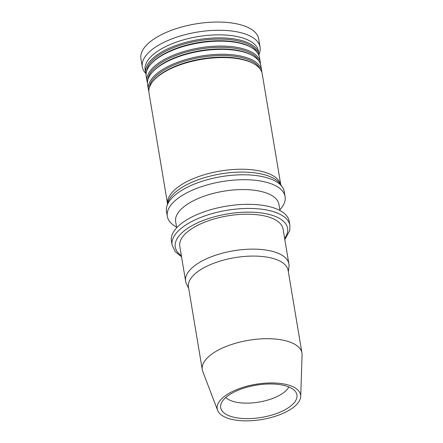 <?xml version="1.0" encoding="UTF-8"?>
<svg xmlns="http://www.w3.org/2000/svg" width="443" height="443" viewBox="0 0 443 443"><rect width="100%" height="100%" fill="white"/><g stroke="black" fill="none" stroke-linecap="round" stroke-linejoin="round"><path stroke-width="0.66" d="M300.708 396.435L302.071 354.832A50.524 21.353 170.5 0 0 301.949 353.016A50.524 21.353 170.5 0 0 271.321 338.795A50.524 21.353 170.5 0 0 219.518 349.455A50.524 21.353 170.5 0 0 202.29 369.695A50.524 21.353 170.5 0 0 202.767 371.45L217.602 410.34A42.284 17.87 170.5 0 0 261.852 419.521A42.284 17.87 170.5 0 0 300.708 396.435A42.284 17.87 170.5 0 0 276.598 383.101A42.284 17.87 170.5 0 0 231.617 391.933A42.284 17.87 170.5 0 0 217.602 410.34M301.949 353.016L288.122 270.385A50.524 21.353 170.5 0 0 257.494 256.165A50.524 21.353 170.5 0 0 205.69 266.824A50.524 21.353 170.5 0 0 188.463 287.064L202.29 369.695M225.775 397.498A33.402 14.115 170.5 0 0 258.939 402.089A33.402 14.115 170.5 0 0 288.797 386.955M233.849 392.199A38.668 16.341 170.5 0 0 220.752 404.908A38.668 16.341 170.5 0 0 261.503 417.422A38.668 16.341 170.5 0 0 295.957 392.321A38.668 16.341 170.5 0 0 233.849 392.199M288.343 271.709L288.963 266.752A52.363 22.128 170.5 0 0 288.908 263.956A52.363 22.128 170.5 0 0 257.167 249.215A52.363 22.128 170.5 0 0 203.475 260.262A52.363 22.128 170.5 0 0 185.628 281.239A52.363 22.128 170.5 0 0 186.486 283.897L188.685 288.387M288.908 263.956L283.066 229.031A52.363 22.128 170.5 0 0 251.325 214.29A52.363 22.128 170.5 0 0 197.633 225.337A52.363 22.128 170.5 0 0 179.78 246.314L185.628 281.239M284.827 239.552L289.766 230.426L289.899 225.354L289.213 221.245A59.711 25.234 170.5 0 0 253.014 204.439A59.711 25.234 170.5 0 0 191.791 217.037A59.711 25.234 170.5 0 0 171.435 240.959L172.122 245.062L175.151 251.596L181.541 256.835M279.965 210.497L278.94 204.395A52.363 22.128 170.5 0 0 247.2 189.654A52.363 22.128 170.5 0 0 193.508 200.701A52.363 22.128 170.5 0 0 175.661 221.677L176.679 227.78M279.849 209.794L280.242 209.356A59.711 25.234 170.5 0 0 285.093 196.614A59.711 25.234 170.5 0 0 248.894 179.803A59.711 25.234 170.5 0 0 187.666 192.406A59.711 25.234 170.5 0 0 167.31 216.322A59.711 25.234 170.5 0 0 176.048 226.794L176.563 227.082M285.093 196.614L284.268 191.686A59.711 25.234 170.5 0 0 282.335 187.04A59.711 25.234 170.5 0 0 186.846 187.478A59.711 25.234 170.5 0 0 166.801 206.372A59.711 25.234 170.5 0 0 166.485 211.394L167.31 216.322M280.784 184.792L262.217 73.826A57.413 24.265 170.5 0 0 253.817 63.759A57.413 24.265 170.5 0 0 168.539 69.778A57.413 24.265 170.5 0 0 153.632 80.526A57.413 24.265 170.5 0 0 148.964 92.775L167.537 203.741M253.817 63.759L252.909 63.249A56.494 23.878 170.5 0 0 168.993 69.174A56.494 23.878 170.5 0 0 154.325 79.746L153.632 80.526M260.179 69.108A56.494 23.878 170.5 0 0 223.925 55.525A56.494 23.878 170.5 0 0 168.722 67.53A56.494 23.878 170.5 0 0 149.352 87.653M261.807 72.203A57.413 24.265 170.5 0 0 261.663 70.542A57.413 24.265 170.5 0 0 226.86 54.378A57.413 24.265 170.5 0 0 167.991 66.494A57.413 24.265 170.5 0 0 148.416 89.492A57.413 24.265 170.5 0 0 148.826 91.114M261.663 70.542L260.844 65.614A57.413 24.265 170.5 0 0 252.444 55.547A57.413 24.265 170.5 0 0 167.166 61.566A57.413 24.265 170.5 0 0 152.259 72.314A57.413 24.265 170.5 0 0 147.591 84.563L148.416 89.492M252.444 55.547L251.53 55.037A56.494 23.878 170.5 0 0 167.62 60.962A56.494 23.878 170.5 0 0 152.951 71.539L152.259 72.314M258.806 60.896A56.494 23.878 170.5 0 0 222.552 47.318A56.494 23.878 170.5 0 0 167.343 59.318A56.494 23.878 170.5 0 0 147.979 79.441M260.434 63.997A57.413 24.265 170.5 0 0 260.29 62.33A57.413 24.265 170.5 0 0 225.487 46.166A57.413 24.265 170.5 0 0 166.618 58.282A57.413 24.265 170.5 0 0 147.043 81.279A57.413 24.265 170.5 0 0 147.453 82.902M260.29 62.33L259.465 57.402A57.413 24.265 170.5 0 0 251.065 47.335A57.413 24.265 170.5 0 0 165.793 53.354A57.413 24.265 170.5 0 0 150.886 64.102A57.413 24.265 170.5 0 0 146.218 76.357L147.043 81.279M251.065 47.335L250.157 46.831A56.494 23.878 170.5 0 0 166.247 52.75A56.494 23.878 170.5 0 0 151.578 63.327L150.886 64.102M257.433 52.684A56.494 23.878 170.5 0 0 221.173 39.106A56.494 23.878 170.5 0 0 165.97 51.106A56.494 23.878 170.5 0 0 146.605 71.229M259.061 55.785A57.413 24.265 170.5 0 0 258.917 54.118A57.413 24.265 170.5 0 0 224.114 37.954A57.413 24.265 170.5 0 0 165.239 50.07A57.413 24.265 170.5 0 0 145.669 73.073A57.413 24.265 170.5 0 0 146.074 74.69M258.961 54.389A59.711 25.234 170.5 0 0 260.085 47.168A59.711 25.234 170.5 0 0 223.887 30.362A59.711 25.234 170.5 0 0 162.659 42.96A59.711 25.234 170.5 0 0 142.303 66.882A59.711 25.234 170.5 0 0 145.719 73.344M260.085 47.168L258.712 38.962A59.711 25.234 170.5 0 0 222.513 22.15A59.711 25.234 170.5 0 0 161.285 34.748A59.711 25.234 170.5 0 0 140.929 58.67L142.303 66.882M284.627 238.367A56.953 24.072 170.5 0 0 263.064 213.205A56.953 24.072 170.5 0 0 194.671 224.252A56.953 24.072 170.5 0 0 181.342 255.65M289.899 225.354A59.711 25.234 170.5 0 0 253.701 208.542A59.711 25.234 170.5 0 0 192.478 221.14A59.711 25.234 170.5 0 0 172.122 245.062M282.335 187.04L280.247 184.017A58.122 24.564 170.5 0 0 187.3 184.443A58.122 24.564 170.5 0 0 167.792 202.833L166.801 206.372M280.746 184.737A57.413 24.265 170.5 0 0 245.256 169.304A57.413 24.265 170.5 0 0 187.228 181.447A57.413 24.265 170.5 0 0 167.554 203.675M258.917 54.118L258.413 51.106A57.413 24.265 170.5 0 0 223.61 34.942A57.413 24.265 170.5 0 0 164.735 47.058A57.413 24.265 170.5 0 0 145.166 70.055L145.669 73.073"/></g></svg>
